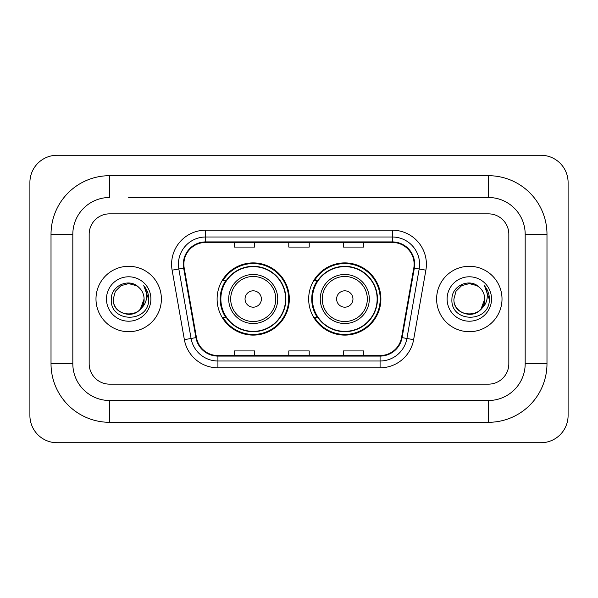<?xml version="1.0" encoding="UTF-8"?>
<svg xmlns="http://www.w3.org/2000/svg" width="598" height="598" viewBox="0 0 598 598"><rect width="100%" height="100%" fill="white"/><g stroke="black" fill="none" stroke-linecap="round" stroke-linejoin="round"><path stroke-width="0.9" d="M308.673 299A36.104 36.104 0 0 0 344.784 335.104A36.104 36.104 0 0 0 380.889 299A36.104 36.104 0 0 0 344.784 262.896A36.104 36.104 0 0 0 308.673 299M217.111 299A36.104 36.104 0 0 0 253.216 335.104A36.104 36.104 0 0 0 289.327 299A36.104 36.104 0 0 0 253.216 262.896A36.104 36.104 0 0 0 217.111 299M225.767 317.396A33.04 33.04 0 0 1 225.767 280.604M317.336 317.396A33.04 33.04 0 0 1 317.336 280.604M95.986 299A32.703 32.703 0 0 0 128.682 331.703A32.703 32.703 0 0 0 161.385 299A32.703 32.703 0 0 0 128.682 266.297A32.703 32.703 0 0 0 95.986 299A32.703 32.703 0 0 0 128.682 331.703A32.703 32.703 0 0 0 161.385 299A32.703 32.703 0 0 0 128.682 266.297A32.703 32.703 0 0 0 95.986 299M436.615 299A32.703 32.703 0 0 0 469.318 331.703A32.703 32.703 0 0 0 502.014 299A32.703 32.703 0 0 0 469.318 266.297A32.703 32.703 0 0 0 436.615 299A32.703 32.703 0 0 0 469.318 331.703A32.703 32.703 0 0 0 502.014 299A32.703 32.703 0 0 0 469.318 266.297A32.703 32.703 0 0 0 436.615 299M183.863 264.256A21.797 21.797 0 0 1 205.667 242.452L392.333 242.452A21.797 21.797 0 0 1 413.801 268.039L401.55 337.534A21.797 21.797 0 0 1 380.081 355.548L217.919 355.548A21.797 21.797 0 0 1 196.45 337.534L184.199 268.039A21.797 21.797 0 0 1 183.863 264.256M183.324 264.256A22.343 22.343 0 0 0 183.661 268.136L195.912 337.623A22.343 22.343 0 0 0 217.919 356.087L380.081 356.087A22.343 22.343 0 0 0 402.088 337.623L414.339 268.136A22.343 22.343 0 0 0 392.333 241.913L205.667 241.913A22.343 22.343 0 0 0 183.324 264.256M172.119 270.169A34.064 34.064 0 0 1 205.667 230.193L392.333 230.193A34.064 34.064 0 0 1 425.881 270.169L413.629 339.657A34.064 34.064 0 0 1 380.081 367.807L217.919 367.807A34.064 34.064 0 0 1 184.371 339.657L172.119 270.169L178.832 268.988A27.254 27.254 0 0 1 205.667 237.002L392.333 237.002A27.254 27.254 0 0 1 419.168 268.988L406.917 338.475A27.254 27.254 0 0 1 380.081 360.998L217.919 360.998A27.254 27.254 0 0 1 191.083 338.475L178.832 268.988A27.254 27.254 0 0 1 178.413 264.256M508.831 234.281A20.437 20.437 0 0 0 488.394 213.845L109.606 213.845A20.437 20.437 0 0 0 89.169 234.281L89.169 363.719A20.437 20.437 0 0 0 109.606 384.155L488.394 384.155A20.437 20.437 0 0 0 508.831 363.719L508.831 234.281A20.437 20.437 0 0 0 488.394 213.845L109.606 213.845A20.437 20.437 0 0 0 89.169 234.281L89.169 363.719A20.437 20.437 0 0 0 109.606 384.155L488.394 384.155A20.437 20.437 0 0 0 508.831 363.719L508.831 234.281M402.088 337.623L406.917 338.475L419.168 268.988L425.881 270.169M288.782 242.452L288.782 247.071L309.218 247.071L309.218 242.452M234.281 242.452L234.281 247.071L254.718 247.071L254.718 242.452M343.282 242.452L343.282 247.071L363.719 247.071L363.719 242.452M309.218 355.548L309.218 350.929L288.782 350.929L288.782 355.548M254.718 355.548L254.718 350.929L234.281 350.929L234.281 355.548M363.719 355.548L363.719 350.929L343.282 350.929L343.282 355.548M128.682 197.489L488.394 197.489L128.682 197.489M546.983 234.281L525.179 234.281L525.179 363.719L525.179 234.281A36.792 36.792 0 0 0 488.394 197.489L488.394 175.692L109.606 175.692A58.589 58.589 0 0 0 51.017 234.281L51.017 363.719A58.589 58.589 0 0 0 109.606 422.308L488.394 422.308A58.589 58.589 0 0 0 546.983 363.719L546.983 234.281A58.589 58.589 0 0 0 488.394 175.692M488.394 422.308L488.394 400.51L109.606 400.51L488.394 400.51A36.792 36.792 0 0 0 525.179 363.719L546.983 363.719M51.017 363.719L72.821 363.719L72.821 234.281L72.821 363.719A36.792 36.792 0 0 0 109.606 400.51L109.606 422.308M109.606 175.692L109.606 197.489A36.792 36.792 0 0 0 72.821 234.281L51.017 234.281M568.1 182.502A27.254 27.254 0 0 0 540.846 155.256L57.154 155.256A27.254 27.254 0 0 0 29.9 182.502L29.9 415.498A27.254 27.254 0 0 0 57.154 442.744L540.846 442.744A27.254 27.254 0 0 0 568.1 415.498L568.1 182.502M138.773 287.369A15.399 15.399 0 0 1 144.081 299C145.022 318.861 112.342 318.861 113.284 299L115.347 291.301L120.983 285.665L128.682 283.601L136.381 285.665L138.773 287.369C129.317 277.465 111.131 285.62 111.303 299C109.569 322.771 148.11 323.391 148.73 300.151L148.76 299C148.708 293.947 147.026 289.514 143.722 285.695C146.233 289.821 147.115 294.253 146.375 299C145.658 303.036 143.692 306.333 140.485 308.889A15.399 15.399 0 0 0 144.081 299L140.44 308.942M140.485 308.889C132.308 319.937 112.484 312.874 113.284 299M106.474 299A22.208 22.208 0 0 0 128.682 321.208A22.208 22.208 0 0 0 150.89 299A22.208 22.208 0 0 0 128.682 276.792A22.208 22.208 0 0 0 106.474 299M143.871 285.866L148.752 299.583M261.393 299A8.178 8.178 0 0 0 253.216 290.822A8.178 8.178 0 0 0 245.045 299A8.178 8.178 0 0 0 253.216 307.178A8.178 8.178 0 0 0 261.393 299M277.741 299A24.525 24.525 0 0 0 253.216 274.475A24.525 24.525 0 0 0 228.69 299A24.525 24.525 0 0 0 253.216 323.525A24.525 24.525 0 0 0 277.741 299A24.525 24.525 0 0 1 253.216 323.525A24.525 24.525 0 0 1 228.69 299M285.582 299A32.359 32.359 0 0 0 253.216 266.641A32.359 32.359 0 0 0 220.856 299A32.359 32.359 0 0 0 253.216 331.359A32.359 32.359 0 0 0 285.582 299M288.647 299A35.424 35.424 0 0 1 222.942 317.396L226.223 317.396A32.666 32.666 0 0 0 274.833 323.496A32.666 32.666 0 0 0 274.833 274.504A32.666 32.666 0 0 0 226.223 280.604L222.942 280.604A35.424 35.424 0 0 1 288.647 299M352.955 299A8.178 8.178 0 0 0 344.784 290.822A8.178 8.178 0 0 0 336.607 299A8.178 8.178 0 0 0 344.784 307.178A8.178 8.178 0 0 0 352.955 299M369.31 299A24.525 24.525 0 0 0 344.784 274.475A24.525 24.525 0 0 0 320.259 299A24.525 24.525 0 0 0 344.784 323.525A24.525 24.525 0 0 0 369.31 299A24.525 24.525 0 0 1 344.784 323.525A24.525 24.525 0 0 1 320.259 299M377.144 299A32.359 32.359 0 0 0 344.784 266.641A32.359 32.359 0 0 0 312.418 299A32.359 32.359 0 0 0 344.784 331.359A32.359 32.359 0 0 0 377.144 299M380.208 299A35.424 35.424 0 0 1 314.503 317.396L317.785 317.396A32.666 32.666 0 0 0 366.395 323.496A32.666 32.666 0 0 0 366.395 274.504A32.666 32.666 0 0 0 317.785 280.604L314.503 280.604A35.424 35.424 0 0 1 380.208 299M479.402 287.369A15.399 15.399 0 0 1 484.716 299C485.658 318.861 452.978 318.861 453.919 299L455.982 291.301L461.619 285.665L469.318 283.601L477.017 285.665L479.402 287.369C469.953 277.465 451.767 285.62 451.931 299C450.204 322.771 488.738 323.391 489.366 300.151L489.396 299C489.336 293.947 487.662 289.514 484.358 285.695C486.869 289.821 487.751 294.253 487.011 299C486.294 303.036 484.328 306.333 481.113 308.889A15.399 15.399 0 0 0 484.716 299L481.076 308.942M481.113 308.889C472.943 319.937 453.12 312.874 453.919 299M447.11 299A22.208 22.208 0 0 0 469.318 321.208A22.208 22.208 0 0 0 491.526 299A22.208 22.208 0 0 0 469.318 276.792A22.208 22.208 0 0 0 447.11 299M484.507 285.866L489.388 299.583M392.333 230.193L392.333 241.913M178.832 268.988L183.661 268.136M217.919 367.807L217.919 356.087M380.081 356.087L380.081 367.807M184.371 339.657L195.912 337.623M414.339 268.136L419.168 268.988M205.667 230.193L205.667 241.913M406.917 338.475L413.629 339.657M275.753 299A22.53 22.53 0 0 0 253.216 276.47A22.53 22.53 0 0 0 230.686 299A22.53 22.53 0 0 0 253.216 321.53A22.53 22.53 0 0 0 275.753 299M367.314 299A22.53 22.53 0 0 0 344.784 276.47A22.53 22.53 0 0 0 322.247 299A22.53 22.53 0 0 0 344.784 321.53A22.53 22.53 0 0 0 367.314 299"/></g></svg>
